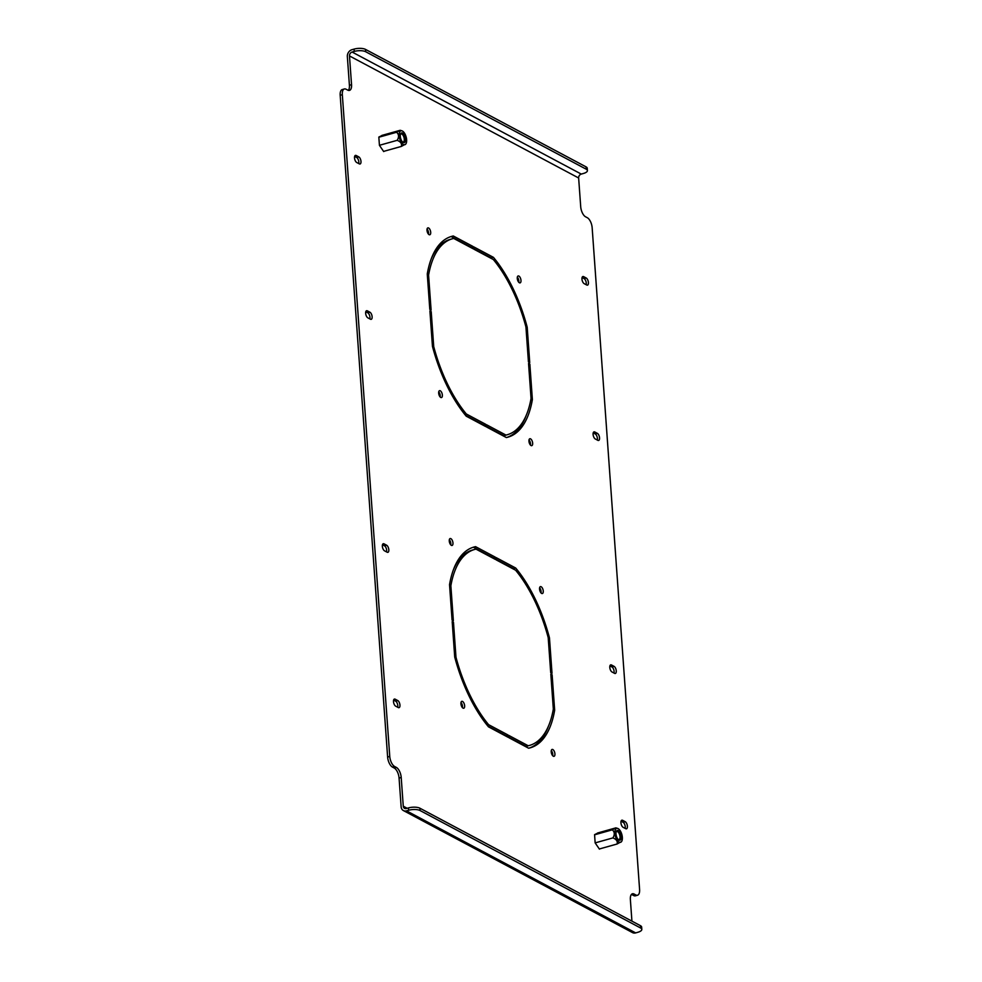 <?xml version="1.0" encoding="UTF-8"?>
<svg xmlns="http://www.w3.org/2000/svg" width="982" height="982" viewBox="0 0 982 982"><rect width="100%" height="100%" fill="white"/><g stroke="black" fill="none" stroke-linecap="round" stroke-linejoin="round"><path stroke-width="1.47" d="M429.085 234.661A3.584 1.657 -105.7 0 1 427.084 231.04A3.584 1.657 -105.7 0 1 427.882 227.873A3.584 1.657 -105.7 0 1 428.606 227.984A3.584 1.657 -105.7 0 1 430.607 231.592A3.584 1.657 -105.7 0 1 429.809 234.772A3.584 1.657 -105.7 0 1 429.085 234.661M519.368 282.755A3.584 1.657 -105.7 0 1 517.367 279.134A3.584 1.657 -105.7 0 1 518.165 275.954A3.584 1.657 -105.7 0 1 518.889 276.065A3.584 1.657 -105.7 0 1 520.89 279.686A3.584 1.657 -105.7 0 1 520.104 282.865A3.584 1.657 -105.7 0 1 519.368 282.755M531.041 445.546A3.584 1.657 -105.7 0 1 529.04 441.925A3.584 1.657 -105.7 0 1 529.838 438.745A3.584 1.657 -105.7 0 1 530.562 438.856A3.584 1.657 -105.7 0 1 532.563 442.477A3.584 1.657 -105.7 0 1 531.765 445.656A3.584 1.657 -105.7 0 1 531.041 445.546M440.758 397.452A3.584 1.657 -105.7 0 1 438.758 393.843A3.584 1.657 -105.7 0 1 439.543 390.664A3.584 1.657 -105.7 0 1 440.28 390.775A3.584 1.657 -105.7 0 1 442.281 394.383A3.584 1.657 -105.7 0 1 441.483 397.563A3.584 1.657 -105.7 0 1 440.758 397.452M451.352 545.329A3.584 1.657 -105.7 0 1 449.351 541.72A3.584 1.657 -105.7 0 1 450.149 538.541A3.584 1.657 -105.7 0 1 450.873 538.652A3.584 1.657 -105.7 0 1 452.874 542.273A3.584 1.657 -105.7 0 1 452.088 545.452A3.584 1.657 -105.7 0 1 451.352 545.329M541.634 593.423A3.584 1.657 -105.7 0 1 539.634 589.801A3.584 1.657 -105.7 0 1 540.431 586.622A3.584 1.657 -105.7 0 1 541.156 586.745A3.584 1.657 -105.7 0 1 543.169 590.354A3.584 1.657 -105.7 0 1 542.371 593.533A3.584 1.657 -105.7 0 1 541.634 593.423M553.308 756.214A3.584 1.657 -105.7 0 1 551.307 752.593A3.584 1.657 -105.7 0 1 552.105 749.426A3.584 1.657 -105.7 0 1 552.829 749.536A3.584 1.657 -105.7 0 1 554.83 753.145A3.584 1.657 -105.7 0 1 554.032 756.324A3.584 1.657 -105.7 0 1 553.308 756.214M463.025 708.12A3.584 1.657 -105.7 0 1 461.024 704.511A3.584 1.657 -105.7 0 1 461.81 701.332A3.584 1.657 -105.7 0 1 462.547 701.443A3.584 1.657 -105.7 0 1 464.547 705.064A3.584 1.657 -105.7 0 1 463.75 708.243A3.584 1.657 -105.7 0 1 463.025 708.12M600.088 848.767L599.413 849.135L595.153 842.9L594.564 834.651L598.333 832.785M384.367 151.179L383.68 151.559L379.433 145.324L378.831 137.075L382.612 135.209M472.931 246.433L453.303 235.987A104.264 48.228 -105.7 0 0 451.695 236.367A104.264 48.228 -105.7 0 0 427.268 273.978L429.797 309.367L431.098 310.054L428.582 275.12A101.76 47.062 -105.7 0 1 452.371 238.773A101.76 47.062 -105.7 0 1 453.721 238.442L473.103 248.765L472.931 246.433L470.832 247.562M495.198 557.113L475.57 546.655A104.264 48.228 -105.7 0 0 473.962 547.035A104.264 48.228 -105.7 0 0 449.535 584.646L452.064 620.047L453.365 620.734L450.861 585.788A101.76 47.062 -105.7 0 1 474.637 549.454A101.76 47.062 -105.7 0 1 475.988 549.122L495.37 559.433L495.198 557.113L493.099 558.23M625.706 828.685L623.116 827.31A3.756 1.731 -105.7 0 1 621.029 823.53A3.756 1.731 -105.7 0 1 621.852 820.203A3.756 1.731 -105.7 0 1 622.625 820.326L625.203 821.701A3.756 1.731 -105.7 0 1 627.302 825.481A3.756 1.731 -105.7 0 1 626.467 828.808A3.756 1.731 -105.7 0 1 625.706 828.685M367.342 310.84L369.932 312.215A3.756 1.731 -105.7 0 1 372.031 316.008A3.756 1.731 -105.7 0 1 371.196 319.334A3.756 1.731 -105.7 0 1 370.435 319.211L367.845 317.837A3.756 1.731 -105.7 0 1 365.746 314.056A3.756 1.731 -105.7 0 1 366.581 310.729A3.756 1.731 -105.7 0 1 367.342 310.84L365.991 311.22M356.208 155.512L358.798 156.887A3.756 1.731 -105.7 0 1 360.885 160.667A3.756 1.731 -105.7 0 1 360.063 163.994A3.756 1.731 -105.7 0 1 359.302 163.871L356.712 162.496A3.756 1.731 -105.7 0 1 354.612 158.716A3.756 1.731 -105.7 0 1 355.447 155.389A3.756 1.731 -105.7 0 1 356.208 155.512L354.858 155.88M384.048 543.844L386.626 545.219A3.756 1.731 -105.7 0 1 388.725 549.012A3.756 1.731 -105.7 0 1 387.89 552.338A3.756 1.731 -105.7 0 1 387.129 552.215L384.551 550.841A3.756 1.731 -105.7 0 1 382.452 547.06A3.756 1.731 -105.7 0 1 383.287 543.733A3.756 1.731 -105.7 0 1 384.048 543.844L382.698 544.224M597.866 440.353L595.288 438.966A3.756 1.731 -105.7 0 1 593.189 435.186A3.756 1.731 -105.7 0 1 594.024 431.859A3.756 1.731 -105.7 0 1 594.785 431.982L597.363 433.357A3.756 1.731 -105.7 0 1 599.462 437.137A3.756 1.731 -105.7 0 1 598.627 440.464A3.756 1.731 -105.7 0 1 597.866 440.353M586.733 285.013L584.155 283.638A3.756 1.731 -105.7 0 1 582.056 279.858A3.756 1.731 -105.7 0 1 582.891 276.531A3.756 1.731 -105.7 0 1 583.652 276.642L586.229 278.016A3.756 1.731 -105.7 0 1 588.328 281.809A3.756 1.731 -105.7 0 1 587.494 285.136A3.756 1.731 -105.7 0 1 586.733 285.013M614.572 673.357L611.982 671.97A3.756 1.731 -105.7 0 1 609.896 668.19A3.756 1.731 -105.7 0 1 610.718 664.863A3.756 1.731 -105.7 0 1 611.479 664.986L614.069 666.361A3.756 1.731 -105.7 0 1 616.168 670.141A3.756 1.731 -105.7 0 1 615.333 673.468A3.756 1.731 -105.7 0 1 614.572 673.357M395.181 699.184L397.771 700.559A3.756 1.731 -105.7 0 1 399.858 704.339A3.756 1.731 -105.7 0 1 399.023 707.666A3.756 1.731 -105.7 0 1 398.262 707.556L395.685 706.168A3.756 1.731 -105.7 0 1 393.586 702.388A3.756 1.731 -105.7 0 1 394.42 699.061A3.756 1.731 -105.7 0 1 395.181 699.184L393.831 699.565M354.244 51.432L354.085 49.1A8.335 2.995 -4.1 0 1 365.513 49.395L365.672 51.727A8.335 2.995 175.9 0 0 354.244 51.432L352.108 52.034A3.339 2.701 -62 0 0 349.482 55.937L351.544 84.673A8.335 3.854 -105.7 0 1 349.494 90.405A8.335 3.854 -105.7 0 1 347.8 90.148L346.069 89.227A8.335 3.854 74.3 0 0 344.375 88.957A8.335 3.854 74.3 0 0 342.325 94.702L340.189 95.291A8.335 3.854 -105.7 0 1 342.239 89.558L344.375 88.957M389.756 756.435A8.335 3.854 74.3 0 0 394.617 766.488L392.481 767.089A8.335 3.854 -105.7 0 1 387.62 757.024L389.756 756.435L342.325 94.702M394.617 766.488L396.347 767.408A8.335 3.854 -105.7 0 1 401.208 777.474L403.271 806.21A3.339 2.701 -62 0 0 404.547 808.358A3.339 2.701 -62 0 0 406.339 808.517L408.475 807.916A8.335 2.995 -4.1 0 1 419.903 808.211L420.075 810.543A8.335 2.995 175.9 0 0 408.647 810.248L408.475 807.916M631.917 921.141L630.37 899.524A8.335 3.854 -105.7 0 1 632.42 893.792A8.335 3.854 -105.7 0 1 634.114 894.05L635.845 894.97A8.335 3.854 74.3 0 0 637.539 895.228A8.335 3.854 74.3 0 0 639.589 889.496L592.158 227.763A8.335 3.854 74.3 0 0 587.297 217.709L585.567 216.789A8.335 3.854 -105.7 0 1 580.706 206.723L578.644 177.988A3.339 2.701 118 0 1 581.27 174.084L583.406 173.483A8.335 2.995 175.9 0 0 587.42 170.598A8.335 2.995 175.9 0 0 586.217 169.199L586.058 166.866A8.335 2.995 -4.1 0 1 587.248 168.266L587.42 170.598M554.658 710.219L552.117 674.818L550.828 674.131L553.332 709.078A101.76 47.062 -105.7 0 1 529.543 745.412A101.76 47.062 -105.7 0 1 528.193 745.755L508.811 735.432L508.983 737.752L528.611 748.21A104.264 48.228 -105.7 0 0 530.219 747.83A104.264 48.228 -105.7 0 0 554.658 710.219L553.038 710.673M507.952 734.966L488.57 724.642A101.76 47.062 -105.7 0 1 455.979 657.228L453.475 622.281L452.186 621.594L454.715 656.995A104.264 48.228 -105.7 0 0 488.484 726.84L508.124 737.298L507.952 734.966L505.853 736.095M549.466 637.87A104.264 48.228 -105.7 0 0 515.697 568.026L496.07 557.567L496.229 559.9L515.611 570.223A101.76 47.062 -105.7 0 1 548.202 637.637L550.706 672.584L552.007 673.271L549.466 637.87L548.251 638.214M532.379 399.551L529.85 364.15L528.549 363.463L531.053 398.41A101.76 47.062 -105.7 0 1 507.277 434.744A101.76 47.062 -105.7 0 1 505.926 435.075L486.544 424.752L486.716 427.084L506.344 437.542A104.264 48.228 -105.7 0 0 507.952 437.15A104.264 48.228 -105.7 0 0 532.379 399.551L530.771 400.005M485.685 424.298L466.303 413.974A101.76 47.062 -105.7 0 1 433.713 346.56L431.208 311.613L429.907 310.926L432.448 346.315A104.264 48.228 -105.7 0 0 466.217 416.172L485.845 426.63L485.685 424.298L483.586 425.415M527.199 327.202A104.264 48.228 -105.7 0 0 493.43 257.345L473.79 246.899L473.962 249.232L493.345 259.543A101.76 47.062 -105.7 0 1 525.935 326.969L528.439 361.904L529.74 362.603L527.199 327.202L525.984 327.546M427.06 229.052A3.584 1.657 -105.7 0 1 428.496 234.195M517.342 277.145A3.584 1.657 -105.7 0 1 518.778 282.276M529.016 439.936A3.584 1.657 -105.7 0 1 530.452 445.067M438.721 391.843A3.584 1.657 -105.7 0 1 440.169 396.986M465.468 415.263L483.549 424.899M526.389 414.944A104.264 48.228 -105.7 0 1 506.872 437.432M507.277 434.744L505.141 435.345A101.76 47.062 -105.7 0 1 503.791 435.677L486.679 426.556M449.326 539.719A3.584 1.657 -105.7 0 1 450.763 544.863M539.609 587.813A3.584 1.657 -105.7 0 1 541.057 592.944M551.283 750.604A3.584 1.657 -105.7 0 1 552.719 755.735M461 702.523A3.584 1.657 -105.7 0 1 462.436 707.654M487.747 725.943L505.816 735.567M548.668 725.624A104.264 48.228 -105.7 0 1 529.151 748.1M529.543 745.412L527.408 746.013A101.76 47.062 -105.7 0 1 526.057 746.345L508.946 737.237M621.054 821.222L623.067 822.29A3.756 1.731 -105.7 0 1 625.141 828.378M365.783 311.748L367.796 312.816A3.756 1.731 -105.7 0 1 369.858 318.905M354.637 156.408L356.662 157.488A3.756 1.731 -105.7 0 1 358.725 163.577M382.477 544.752L384.49 545.82A3.756 1.731 -105.7 0 1 386.564 551.909M593.214 432.878L595.227 433.958A3.756 1.731 -105.7 0 1 597.302 440.046M582.081 277.55L584.094 278.618A3.756 1.731 -105.7 0 1 586.168 284.706M609.92 665.882L611.933 666.962A3.756 1.731 -105.7 0 1 613.995 673.051M393.61 700.08L395.636 701.16A3.756 1.731 -105.7 0 1 397.698 707.249M387.62 757.024L340.189 95.291M348.328 90.369A8.335 3.854 74.3 0 0 349.408 85.274L351.544 84.673M354.085 49.1L351.949 49.701A5.843 4.738 -62 0 0 347.346 56.526L349.408 85.274M637.539 895.228L635.403 895.829A8.335 3.854 -105.7 0 1 633.709 895.572L635.845 894.97M634.114 894.05L631.978 894.651L633.709 895.572M401.208 777.474L399.073 778.063L401.135 806.799A5.843 4.738 -62 0 0 403.369 810.555A5.843 4.738 -62 0 0 406.511 810.85L408.647 810.248M399.073 778.063A8.335 3.854 74.3 0 0 394.212 768.01L396.347 767.408M392.481 767.089L394.212 768.01M453.389 569.842A101.76 47.062 -105.7 0 1 472.502 550.043L474.637 549.454M472.907 547.367A104.264 48.228 -105.7 0 1 473.434 547.256L493.062 557.702M496.192 559.372L513.561 568.627A104.264 48.228 -105.7 0 1 514.31 569.523M431.11 259.174A101.76 47.062 -105.7 0 1 450.235 239.375L452.371 238.773M450.628 236.699A104.264 48.228 -105.7 0 1 451.168 236.576L470.795 247.034M473.925 248.704L491.295 257.947A104.264 48.228 -105.7 0 1 492.043 258.855M420.075 810.543L640.62 928.015A8.335 2.995 175.9 0 1 641.811 929.414A8.335 2.995 175.9 0 1 637.797 932.299L635.661 932.9A5.843 4.738 118 0 1 632.531 932.618L403.369 810.555M640.62 928.015L640.448 925.682L419.903 808.211M640.448 925.682A8.335 2.995 -4.1 0 1 641.651 927.082L641.811 929.414M365.513 49.395L586.058 166.866M365.672 51.727L586.217 169.199M450.861 585.788L449.633 586.131M475.57 546.655L473.434 547.256M552.117 674.818L550.902 675.162M528.193 745.755L526.057 746.345M453.475 622.281L452.26 622.625M488.57 724.642L487.035 725.072M455.979 657.228L454.862 657.535M515.697 568.026L513.561 568.627M428.582 275.12L427.366 275.463M453.303 235.987L451.168 236.576M529.85 364.15L528.623 364.494M505.926 435.075L503.791 435.677M431.208 311.613L429.981 311.957M466.303 413.974L464.768 414.404M433.713 346.56L432.596 346.867M493.43 257.345L491.295 257.947M405.32 141.31A5.045 2.332 74.3 0 0 403.995 134.534A5.045 2.332 74.3 0 0 400.558 133.945A5.045 2.332 74.3 0 0 400.46 134.215A5.045 2.332 74.3 0 0 402.878 142.23A5.045 2.332 74.3 0 0 405.32 141.31M402.485 141.887A4.173 1.927 74.3 0 0 403.271 141.985A4.173 1.927 74.3 0 0 404.142 140.905A4.173 1.927 74.3 0 0 403.553 136.228A4.173 1.927 74.3 0 0 401.012 133.957A4.173 1.927 74.3 0 0 400.398 134.448M399.416 132.68A7.218 3.339 74.3 0 0 400.902 141.703A7.218 3.339 74.3 0 0 405.713 144.121A7.218 3.339 74.3 0 0 406.364 142.844A7.218 3.339 74.3 0 0 405.75 135.749A7.218 3.339 74.3 0 0 402.006 130.851A7.218 3.339 74.3 0 0 399.416 132.68M404.915 144.464L401.331 146.428C402.141 143.789 400.754 141.752 397.17 140.328C399.171 137.038 398.974 134.338 396.593 132.263L378.843 137.234M396.593 132.263L400.177 130.287L381.826 135.43M402.006 130.851L400.177 130.287M397.17 140.328L379.42 145.299M401.331 146.428L383.581 151.4M621.041 838.898A5.045 2.332 74.3 0 0 619.728 832.11A5.045 2.332 74.3 0 0 616.279 831.521A5.045 2.332 74.3 0 0 616.193 831.791A5.045 2.332 74.3 0 0 618.611 839.819A5.045 2.332 74.3 0 0 621.041 838.898M618.218 839.463A4.173 1.927 74.3 0 0 618.991 839.561A4.173 1.927 74.3 0 0 619.875 838.481A4.173 1.927 74.3 0 0 619.286 833.804A4.173 1.927 74.3 0 0 616.745 831.533A4.173 1.927 74.3 0 0 616.131 832.024M615.149 830.256A7.218 3.339 74.3 0 0 616.622 839.291A7.218 3.339 74.3 0 0 621.446 841.697A7.218 3.339 74.3 0 0 622.085 840.42A7.218 3.339 74.3 0 0 621.471 833.325A7.218 3.339 74.3 0 0 617.727 828.44A7.218 3.339 74.3 0 0 615.149 830.256M620.649 842.04L617.064 844.017C617.862 841.365 616.475 839.328 612.891 837.916C614.892 834.614 614.707 831.926 612.314 829.839L594.576 834.81M612.314 829.839L615.898 827.863L597.547 833.006M617.727 828.44L615.898 827.863M612.891 837.916L595.153 842.887M617.064 844.017L599.302 848.988M407.162 808.284L403.271 806.21M578.644 177.988L349.482 55.937M635.661 932.9L406.511 810.85M581.27 174.084L352.108 52.034M397.771 700.559L395.636 701.16M611.479 664.986L610.129 665.366M614.069 666.361L611.933 666.962M583.652 276.642L582.301 277.022M586.229 278.016L584.094 278.618M594.785 431.982L593.435 432.362M597.363 433.357L595.227 433.958M386.626 545.219L384.49 545.82M358.798 156.887L356.662 157.488M369.932 312.215L367.796 312.816M622.625 820.326L621.262 820.694M625.203 821.701L623.067 822.29"/></g></svg>
